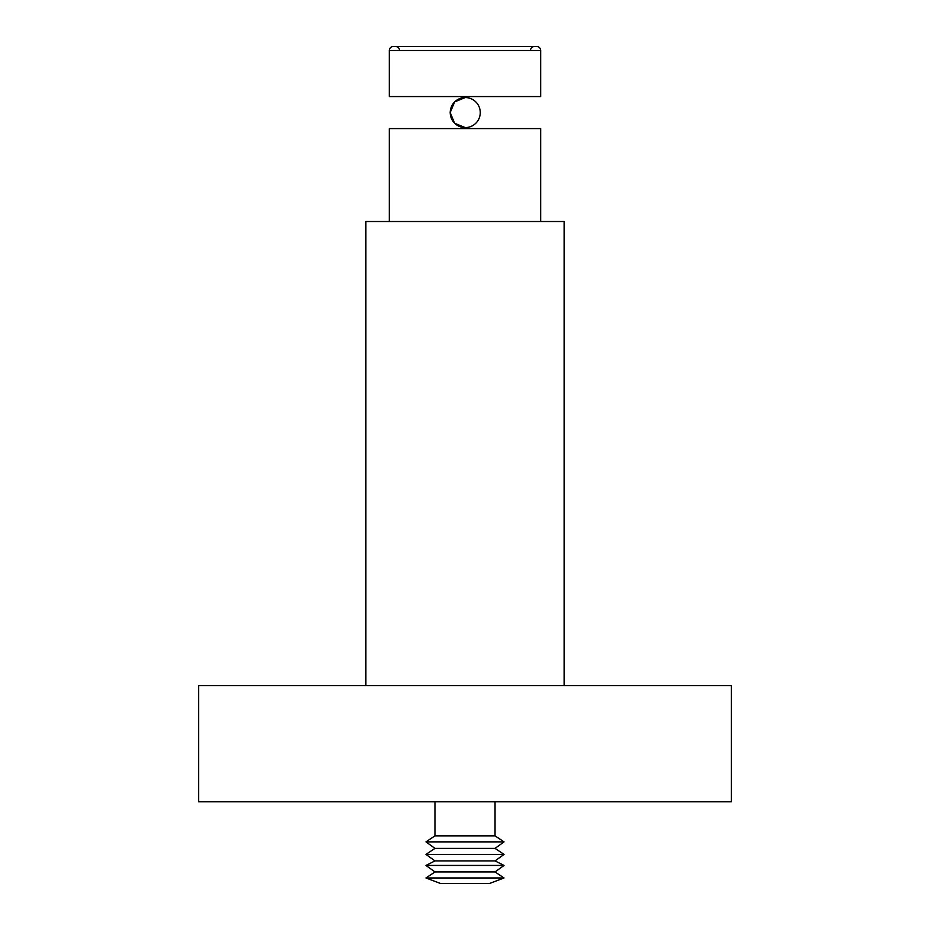 <?xml version="1.0" encoding="UTF-8"?>
<svg xmlns="http://www.w3.org/2000/svg" width="930" height="930" viewBox="0 0 930 930"><rect width="100%" height="100%" fill="white"/><g stroke="black" fill="none" stroke-linecap="round" stroke-linejoin="round"><path stroke-width="1.4" d="M465.244 97.557L454.654 101.882L450.167 112.577L454.654 123.272L465.209 127.596A15.02 15.02 -90 0 1 450.225 112.577A15.02 15.02 -90 0 1 465.244 97.557A15.02 15.02 -90 0 1 480.264 112.577A15.02 15.02 -90 0 1 465.244 127.596L465.209 127.596M540.69 221.514L540.69 128.584L389.31 128.584L389.31 221.514M389.31 50.499L389.31 96.569L540.69 96.569L540.69 50.499L389.31 50.499A3.999 3.999 90 0 1 393.32 46.5L536.68 46.5A3.999 3.999 -90 0 1 540.69 50.499M530.484 50.499A3.999 3.999 -90 0 1 534.483 46.5L395.517 46.5L534.483 46.5M399.516 50.499A3.999 3.999 90 0 0 395.517 46.5M731.317 801.8L198.683 801.8L198.683 685.666L731.317 685.666L731.317 801.8M564.115 685.666L564.115 221.514L365.885 221.514L365.885 685.666M434.961 801.8L434.961 835.849L495.039 835.849L504.037 841.871L425.963 841.871L434.961 835.849M495.039 801.8L495.039 835.849M425.963 841.871L434.961 848.381L495.039 848.381L504.037 841.871M434.961 848.381L425.963 854.403L504.037 854.403L495.039 848.381M425.963 854.403L434.961 860.913L495.039 860.913L504.037 854.403M434.961 860.913L425.963 865.435L504.037 865.435L495.039 860.913M425.963 865.435L434.961 871.945L495.039 871.945L504.037 865.435M434.961 871.945L425.963 877.967L504.037 877.967L495.039 871.945M425.963 877.967L440.553 883.5L489.447 883.5L504.037 877.967M536.68 46.5L393.32 46.5"/></g></svg>
